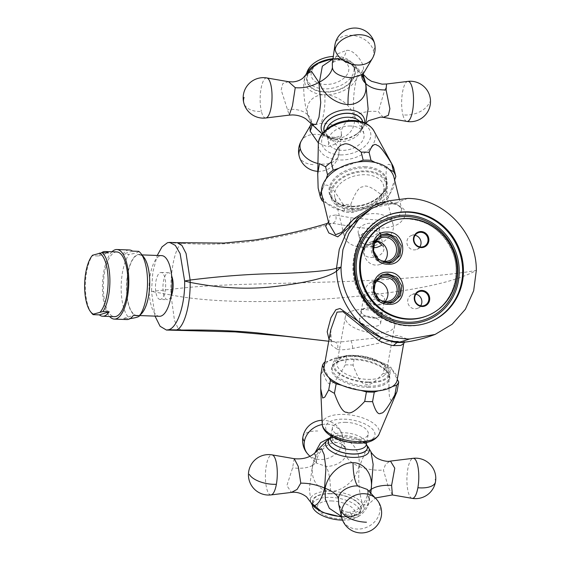 <?xml version="1.0" encoding="UTF-8"?>
<svg xmlns="http://www.w3.org/2000/svg" width="561" height="561" viewBox="0 0 561 561"><rect width="100%" height="100%" fill="white"/><g stroke="black" fill="none" stroke-linecap="round" stroke-linejoin="round"><path stroke-width="0.42" stroke-dasharray="2.81 2.1" d="M407.7 198.426L393.78 203.769C407.041 208.005 409.039 214.414 399.769 223.012C390.821 230.171 363.816 229.07 349.159 226.111L332.82 223.341L326.649 225.094C307.435 230.76 285.815 235.69 261.784 239.877C237.31 243.972 210.81 245.122 182.29 243.334L167.444 242.724M182.29 243.334C176.119 245.017 170.782 266.608 170.895 289.287A26.984 10 -88 0 0 170.972 294.981C222.002 305.044 300.093 301.979 355.274 296.446C415.287 290.731 455.637 282.036 476.317 270.367C456.731 274.266 405.084 279.322 341.474 281.664L239.231 284.483C202.465 285.928 190.971 286.973 170.895 289.287L151.463 291.454L155.018 316.131M379.881 205.151A5.4 2.721 73.8 0 1 379.741 205.2L379.881 205.151C385.091 203.685 389.741 203.222 393.829 203.755M385.814 201.694L390.246 201.644L392.77 203.776L393.78 203.769M390.246 201.644L398.086 204.421L401.774 209.323L398.997 216.483L387.139 220.95L350.884 217.759L335.541 214.989C336.803 218.832 335.899 221.616 332.82 223.341L327.407 223.383M335.541 214.989L329.854 215.95L328.816 223.313L328.543 222.198M323.501 201.532L326.6 203.082A37.103 23.899 166.3 0 0 340.667 210.116L326.6 203.082A37.103 23.899 -13.7 0 1 321.93 195.102M349.265 211.118A37.103 23.899 -13.7 0 1 340.667 210.116L344.91 212.233A39.123 25.203 166.3 0 0 352.764 212.423L358.416 210.55A37.103 23.899 -13.7 0 1 349.265 211.118M392.77 203.776C397.609 204.695 400.61 206.546 401.774 209.323L399.208 198.783M394.018 177.514A37.103 23.899 -13.7 0 1 394.446 180.516A37.103 23.899 -13.7 0 1 389.79 193.776A37.103 23.899 -13.7 0 1 377.139 204.316A37.103 23.899 -13.7 0 1 358.416 210.55L382.784 202.437L380.828 194.422C371.747 187.072 365.73 184.562 362.764 186.883C359.194 186.736 355.211 192.577 350.807 204.407A39.123 25.203 -13.7 0 1 346.831 204.456A39.123 25.203 166.3 0 1 342.953 204.211L344.91 212.233M357.532 162.073L338.809 168.3M326.158 178.847L321.502 192.107M318.143 188.082A39.123 25.203 166.3 0 0 320.401 192.942C323.122 185.887 325.864 183.587 328.62 186.049C330.773 186.042 335.548 192.093 342.953 204.211M320.401 192.942L322.358 200.964M350.807 204.407L352.764 212.423M393.892 168.496C389.874 163.679 387.616 163.048 387.104 166.589C385.989 167.669 385.765 175.39 386.431 189.751L388.387 197.774L394.621 180.004M388.387 197.774A39.123 25.203 -13.7 0 1 382.784 202.437M375.281 162.508L389.348 169.534M350.506 126.008A18.211 11.732 166.3 0 0 328.536 142.501A18.211 11.732 166.3 0 0 341.958 150.369A18.211 11.732 166.3 0 0 363.928 133.869A18.211 11.732 166.3 0 0 350.506 126.008M386.431 189.751A39.123 25.203 -13.7 0 1 380.828 194.422M362.448 75.356L350.113 62.523L337.589 58.54L332.946 59.003M353.977 116.099C357.055 130.657 344.461 139.352 336.193 138.216C328.157 138.96 312.218 129.556 307.891 114.97C304.3 101.141 315.829 94.059 324.861 94.802C333.367 94.486 350.099 102.263 353.977 116.099A26.984 18.092 165.6 0 0 341.249 131.877L341.446 135.32L336.628 143.581L327.75 146.863L318.403 143.048M365.674 123.315L365.197 124.233L360.288 126.449L354.489 115.818C351.873 101.345 355.064 82.888 357.105 77.299L362.623 73.561L363.03 74.22M364.622 122.824A22.145 14.263 -13.7 0 1 361.445 129.654L365.779 123.364M336.67 59.389A24.284 15.645 166.3 0 0 307.379 81.387A24.284 15.645 166.3 0 0 325.268 91.871A24.284 15.645 166.3 0 0 354.559 69.873A24.284 15.645 166.3 0 0 336.67 59.389M305.99 74.452L305.338 76.03C302.624 81.604 303.277 100.153 307.575 114.668L311.551 124.03M288.473 81.682L282.758 83.596L281.18 89.984L289.238 115.124M362.988 74.29L363.584 68.267C362.988 61.233 353.612 49.368 346.502 50.399L337.617 53.807L332.315 63.442M310.114 126.071L320.913 123.287C327.715 123.154 340.338 125.762 341.249 131.877M306.741 73.049A24.284 15.645 166.3 0 0 306.643 78.379A24.284 15.645 166.3 0 0 324.531 88.862A24.284 15.645 -13.7 0 0 353.83 66.864A24.284 15.645 -13.7 0 0 335.934 56.381A24.284 15.645 166.3 0 0 333.311 56.423M383.247 117.361L378.423 111.709L383.773 93.07L386.234 86.604L386.557 84.003M329.055 339.454L334.454 341.796L328.739 341.221L335.022 341.859M330.829 329.588L331.383 345.169L337.406 349.454C338.535 345.338 337.554 342.785 334.461 341.796C338.108 342.224 343.542 341.859 350.772 340.709L397.987 335.499L407.251 338.984L401.928 342.455L404.733 341.747L404.334 342.154M330.864 329.377C329.658 336.937 330.639 339.272 330.71 339.3C330.485 340.471 331.782 341.305 334.608 341.817L334.545 341.81M337.406 349.454C340.983 350.092 346.081 349.755 352.701 348.444L387.735 341.411L399.895 341.284L403.696 343.641M324.994 362.069L328.802 360.905A37.103 16.423 -169.8 0 1 342.715 356.649L328.802 360.905A37.103 16.423 10.2 0 0 324.076 367.167M351.291 356.312A37.103 16.423 10.2 0 0 342.715 356.649L346.908 355.365A39.123 17.314 10.2 0 1 354.762 355.562L360.457 357.084A37.103 16.423 10.2 0 0 351.291 356.312M397.104 380.295A37.103 16.423 10.2 0 0 397.216 379.222A37.103 16.423 10.2 0 0 392.251 369.909A37.103 16.423 10.2 0 0 379.341 362.14A37.103 16.423 10.2 0 0 360.457 357.084L385.035 363.661A39.123 17.314 -169.8 0 1 390.751 367.104L397.279 379.334M378.465 390.814L392.377 386.557M397.006 391.557C393.149 399.607 390.933 402.083 390.344 398.976C389.222 398.878 388.787 391.424 389.039 376.627L390.751 367.104M385.035 363.661L383.324 373.191C374.432 382.784 368.5 386.396 365.513 384.019C361.992 384.65 357.841 378.338 353.051 365.085L354.762 355.562M353.051 365.085A39.123 17.314 -169.8 0 0 349.068 364.888A39.123 17.314 10.2 0 0 345.197 364.895L346.908 355.365M345.197 364.895C338.108 377.855 333.5 383.955 331.369 383.184C328.704 385.421 325.878 381.599 322.898 371.712A39.123 17.314 10.2 0 0 320.752 374.958M345.751 422.335A18.211 8.057 10.2 0 0 332.393 427.664A18.211 8.057 10.2 0 0 354.882 439.438A18.211 8.057 10.2 0 0 368.247 434.109A18.211 8.057 10.2 0 0 345.751 422.335M383.324 373.191A39.123 17.314 -169.8 0 1 389.039 376.627M360.723 390.379L341.838 385.323M323.963 368.24L328.935 377.553M322.898 371.712L324.609 362.189M358.865 466.331C355.422 483.042 338.921 492.172 330.394 491.219C321.383 491.745 309.623 481.934 312.779 465.209C316.663 447.797 332.329 437.832 340.394 439.046C348.633 438.232 361.494 448.877 358.865 466.331A26.984 12.791 -169.4 0 1 345.758 454.662C345.036 462.187 332.512 467.04 325.703 466.282L316.201 462.993L314.602 453.898L314.847 452.951M341.467 516.415L343.984 516.674L358.346 511.323L365.625 503.385L370.442 492.824M370.856 493.259L367.357 505.363L363.072 504.591C360.884 500.903 357.217 483.75 359.384 466.542L365.968 450.357L370.933 451.689M330.878 493.785A24.284 10.75 10.2 0 0 313.066 500.896A24.284 10.75 10.2 0 0 343.052 516.59A24.284 10.75 10.2 0 0 360.87 509.479A24.284 10.75 10.2 0 0 330.878 493.785M317.849 449.754L312.477 465.399L309.349 488.75L310.948 502.572M294.209 458.681L292.597 467.839L286.888 485.602L291.404 492.418M330.639 437.419L331.81 437.391L340.303 440.806L345.646 449.452L345.758 454.662M369.601 499.318L367.245 489.423C367.609 489.318 367.707 490.805 367.539 493.89L367.539 493.89A26.984 11.157 9.1 0 0 369.601 499.318C369.222 507.495 360.169 518.848 353.023 517.452L344.503 513.981L338.69 504.325L339.188 505.882C340.324 508.673 342.476 510.65 345.632 511.828L348.5 512.298A26.984 7.98 91.4 0 1 353.023 517.452M342.561 520.166A24.284 10.75 -169.8 0 0 360.225 513.056A24.284 10.75 -169.8 0 0 330.24 497.355A24.284 10.75 10.2 0 0 312.428 504.465A24.284 10.75 10.2 0 0 312.358 505.026M392.398 494.949L388.429 487.474L383.429 470.062L385.68 464.003L390.463 461.086M181.771 330.499L177.83 327.841L174.471 320.359L170.972 294.981L151.463 291.454L152.844 272.05L157.241 255.458M170.944 296.685A13.492 5.091 92.1 0 1 167.564 299.714A13.492 5.091 92.1 0 1 162.949 287.835A13.492 5.091 92.1 0 1 168.545 272.744A13.492 5.091 92.1 0 1 171.694 276.012M160.067 299.441A13.492 5.091 -87.9 0 1 155.46 287.562A13.492 5.091 92.1 0 1 161.056 272.471A13.492 5.091 92.1 0 1 165.67 284.35A13.492 5.091 -87.9 0 1 160.067 299.441L167.564 299.714M159.45 316.292A30.357 11.451 -87.9 0 1 149.079 289.574A30.357 11.451 92.1 0 1 161.673 255.62M136.975 315.471A30.357 11.451 -87.9 0 1 126.597 288.747A30.357 11.451 92.1 0 1 139.198 254.799A30.357 11.451 92.1 0 1 149.577 281.517A30.357 11.451 -87.9 0 1 136.975 315.471L139.787 315.57M143.833 257.233A30.757 11.599 -87.9 0 0 132.038 260.269A30.757 11.599 -87.9 0 0 126.449 288.796A30.757 11.599 -87.9 0 0 141.779 313.382M132.48 251.118L122.817 254.161L129.058 254.385A34.81 13.127 -87.9 0 0 121.169 289.139A34.81 13.127 -87.9 0 0 129.956 318.648L130.04 318.634M126.828 319.553A34.81 13.127 92.1 0 1 123.715 318.417L129.956 318.648M123.715 318.417L133.378 315.38M111.983 251.777A34.81 13.127 92.1 0 0 102.439 288.459A34.81 13.127 -87.9 0 0 109.612 316.495M122.817 254.161A34.81 13.127 92.1 0 1 129.367 249.982M138.728 251.349C138.504 252.471 135.285 253.481 129.058 254.385M116.793 251.952A32.377 12.209 -87.9 0 0 103.357 288.172A32.377 12.209 -87.9 0 0 114.43 316.67M91.583 313.024A32.377 12.209 92.1 0 1 85.377 287.512A32.377 12.209 92.1 0 1 92.32 255.746L92.544 255.234M101.52 252.745A32.377 12.209 -87.9 0 0 98.568 255.97L92.32 255.746M98.568 255.97L108.357 252.892M380.765 235.017A14.838 14.06 -112.3 0 0 379.748 235.382A14.838 14.06 -112.3 0 0 371.529 251.658A14.838 14.06 -112.3 0 0 385.589 263.838A14.838 14.06 67.7 0 0 391.017 262.843A14.838 14.06 67.7 0 0 391.999 262.394M383.366 262.246A13.492 12.784 -112.3 0 1 374.72 241.181M375.386 255.648A12.139 11.5 -112.3 0 1 373.675 251.489M376.228 241.034A12.139 11.5 67.7 0 0 375.625 240.999A12.139 11.5 -112.3 0 0 371.179 241.819A12.139 11.5 -112.3 0 0 364.454 255.129A12.139 11.5 -112.3 0 0 375.961 265.101A12.139 11.5 67.7 0 0 380.4 264.28A12.139 11.5 67.7 0 0 384.544 261.293M375.863 241.482L375.59 241.468C373.479 241.314 371.382 242.443 369.299 244.862L373.493 247.233M369.299 244.862A10.456 6.732 166.3 0 0 363.472 252.948A10.456 6.732 166.3 0 0 371.172 257.464A10.456 6.732 -13.7 0 0 383.787 247.99L380.603 234.961A10.456 6.732 -13.7 0 1 377.146 241.7M380.603 234.961A10.456 6.732 -13.7 0 0 372.904 230.445A10.456 6.732 166.3 0 0 360.288 239.919A10.456 6.732 166.3 0 0 367.995 244.428A10.456 6.732 -13.7 0 0 374.853 243.011M381.789 245.164A10.456 6.732 -13.7 0 1 383.787 247.99M359.966 239.996A10.792 6.949 166.3 0 1 372.981 230.22A10.792 6.949 -13.7 0 1 380.933 234.877A10.792 6.949 -13.7 0 1 367.911 244.659A10.792 6.949 166.3 0 1 359.966 239.996L358.248 232.976A10.792 6.949 166.3 0 0 366.2 237.64A10.792 6.949 -13.7 0 0 379.222 227.864A10.792 6.949 -13.7 0 0 371.27 223.201A10.792 6.949 166.3 0 0 358.248 232.976M344.356 236.37A25.091 16.164 166.3 0 1 374.629 213.636A25.091 16.164 -13.7 0 1 393.114 224.47A25.091 16.164 -13.7 0 1 362.848 247.205A25.091 16.164 166.3 0 1 344.356 236.37L334.854 197.423A25.091 16.164 166.3 0 0 353.346 208.257A25.091 16.164 166.3 0 0 383.612 185.53A25.091 16.164 166.3 0 0 365.127 174.695A25.091 16.164 166.3 0 0 334.854 197.423M352.427 208.902A27.791 17.903 166.3 0 0 385.491 190.964A27.791 17.903 166.3 0 0 365.477 171.736A27.791 17.903 166.3 0 0 332.414 189.674A27.791 17.903 166.3 0 0 352.427 208.902M330.773 197.191A29.004 18.681 166.3 0 1 365.758 170.923A29.004 18.681 -13.7 0 1 387.132 183.447A29.004 18.681 -13.7 0 1 352.14 209.716A29.004 18.681 166.3 0 1 330.773 197.191L330.036 194.183A29.004 18.681 166.3 0 0 351.41 206.707A29.004 18.681 166.3 0 0 386.396 180.439A29.004 18.681 166.3 0 0 365.029 167.914A29.004 18.681 166.3 0 0 330.036 194.183C332.238 201.462 339.265 205.487 351.123 206.266C370.267 207.367 390.316 191.848 386.396 180.439L387.132 183.447M364.959 166.729A29.565 19.046 -13.7 0 1 386.256 187.192A29.565 19.046 -13.7 0 1 351.081 206.273A29.565 19.046 -13.7 0 1 329.784 185.81A29.565 19.046 -13.7 0 1 364.959 166.729M419.831 246.882A7.419 7.027 67.7 0 1 416.774 249.393A7.419 7.027 67.7 0 1 414.06 249.89A7.419 7.027 -112.3 0 1 407.027 243.804A7.419 7.027 -112.3 0 1 411.136 235.662A7.419 7.027 -112.3 0 1 413.85 235.164A7.419 7.027 67.7 0 1 415.077 235.304M392.56 302.554A14.838 14.06 -112.3 0 1 391.578 303.003A14.838 14.06 -112.3 0 1 386.15 303.999A14.838 14.06 67.7 0 1 372.09 291.818A14.838 14.06 67.7 0 1 380.309 275.542A14.838 14.06 67.7 0 1 381.326 275.178M375.281 281.349A13.492 12.784 67.7 0 0 383.927 302.407M374.236 291.65A12.139 11.5 67.7 0 0 375.947 295.815M380.933 278.207L371.74 281.98A12.139 11.5 67.7 0 1 376.186 281.166A12.139 11.5 -112.3 0 1 376.789 281.194M385.105 301.453A12.139 11.5 -112.3 0 1 380.961 304.448A12.139 11.5 -112.3 0 1 376.522 305.261A12.139 11.5 67.7 0 1 365.015 295.296A12.139 11.5 67.7 0 1 371.74 281.98M375.919 299.097C374.706 298.978 372.756 299.679 370.092 301.208C372.238 303.669 374.362 304.875 376.48 304.819C378.591 304.981 380.624 303.873 382.574 301.509C379.32 299.84 377.104 299.034 375.919 299.097M361.214 311.159A10.456 4.628 -169.8 0 0 374.124 317.912A10.456 4.628 10.2 0 0 381.796 314.854A10.456 4.628 10.2 0 0 368.886 308.094A10.456 4.628 -169.8 0 0 361.214 311.159L363.991 295.675A10.456 4.628 -169.8 0 1 371.663 292.618A10.456 4.628 10.2 0 1 384.573 299.378A10.456 4.628 10.2 0 1 382.574 301.509M370.092 301.208A10.456 4.628 -169.8 0 1 363.991 295.675M374.208 318.073A10.792 4.776 10.2 0 0 382.125 314.917A10.792 4.776 10.2 0 0 368.794 307.94A10.792 4.776 -169.8 0 0 360.877 311.096A10.792 4.776 -169.8 0 0 374.208 318.073M359.384 319.433A10.792 4.776 -169.8 0 0 372.707 326.411A10.792 4.776 10.2 0 0 380.624 323.248A10.792 4.776 10.2 0 0 367.301 316.271A10.792 4.776 -169.8 0 0 359.384 319.433L360.877 311.096M376.298 333.122A25.091 11.108 10.2 0 0 394.706 325.78A25.091 11.108 10.2 0 0 363.717 309.56A25.091 11.108 -169.8 0 0 345.31 316.902A25.091 11.108 -169.8 0 0 376.298 333.122M367.981 379.376A25.091 11.108 10.2 0 0 386.389 372.034A25.091 11.108 10.2 0 0 376.186 360.555A25.091 11.108 10.2 0 0 355.401 355.814A25.091 11.108 10.2 0 0 350.555 355.947A25.091 11.108 10.2 0 0 336.993 363.156A25.091 11.108 10.2 0 0 367.981 379.376M368.416 382.02A27.791 12.3 10.2 0 0 388.422 375.127A27.791 12.3 10.2 0 0 377.497 361.172A27.791 12.3 10.2 0 0 354.482 355.919A27.791 12.3 10.2 0 0 349.11 356.067A27.791 12.3 10.2 0 0 335.78 369.692A27.791 12.3 10.2 0 0 368.416 382.02M368.717 382.588A29.004 12.84 10.2 0 0 389.993 374.096A29.004 12.84 10.2 0 0 354.173 355.351A29.004 12.84 -169.8 0 0 332.897 363.837A29.004 12.84 -169.8 0 0 368.717 382.588M368.044 387.385A29.565 13.085 10.2 0 0 383.507 368.556A29.565 13.085 10.2 0 0 353.22 359.622A29.565 13.085 10.2 0 0 340.913 360.905A29.565 13.085 10.2 0 0 335.001 376.172A29.565 13.085 10.2 0 0 368.044 387.385M415.897 294.209A7.419 7.027 -112.3 0 0 414.677 294.069A7.419 7.027 67.7 0 0 411.963 294.567A7.419 7.027 67.7 0 0 407.847 302.702A7.419 7.027 67.7 0 0 414.881 308.795A7.419 7.027 -112.3 0 0 417.594 308.298A7.419 7.027 -112.3 0 0 420.652 305.787M396.662 202.71L372.714 207.822L371.382 208.636M392.917 203.797C389.159 203.327 384.769 203.797 379.741 205.2L379.741 205.2A5.4 2.721 73.8 0 1 378.135 204.828M175.179 243.032L177.178 242.668M373.829 130.776A28.983 18.667 -13.7 0 1 367.806 150.53A28.983 18.667 -13.7 0 1 340.015 159.99A28.983 18.667 -13.7 0 1 318.325 144.324M340.359 154.913A25.014 16.115 -13.7 0 1 322.344 137.606A25.014 16.115 -13.7 0 1 352.105 121.457A25.014 16.115 -13.7 0 1 370.12 138.77A25.014 16.115 -13.7 0 1 340.359 154.913M359.503 121.19A18.211 11.732 -13.7 0 1 361.789 125.103A18.211 11.732 -13.7 0 1 339.819 141.603A18.211 11.732 -13.7 0 1 326.397 133.735A18.211 11.732 -13.7 0 1 326.628 129.212M362.672 122.074A19.796 12.749 -13.7 0 1 356.319 134.486A19.796 12.749 -13.7 0 1 338.753 139.822A19.796 12.749 -13.7 0 1 335.576 139.549A19.796 12.749 -13.7 0 1 324.216 131.456M362.771 122.109A19.88 12.805 -13.7 0 1 356.361 134.458A19.88 12.805 -13.7 0 1 338.718 139.815A19.88 12.805 -13.7 0 1 335.527 139.542A19.88 12.805 -13.7 0 1 324.146 131.533M363.928 133.869L361.789 125.103L361.614 127.999C361.789 127.571 361.109 130.846 356.319 134.486L361.445 129.654A22.145 14.263 -13.7 0 1 337.722 139.423A22.145 14.263 -13.7 0 1 328.802 137.62A22.145 14.263 -13.7 0 1 322.834 133.02M332.989 58.702A27.103 17.461 -13.7 0 1 337.582 58.54A27.103 17.461 -13.7 0 1 352.596 63.084A27.103 17.461 -13.7 0 1 357.105 77.299A27.103 17.461 -13.7 0 1 324.861 94.788A27.103 17.461 -13.7 0 1 305.338 76.03A27.103 17.461 -13.7 0 1 305.941 74.564M336.775 59.08A24.74 15.939 -13.7 0 1 354.594 76.205A24.74 15.939 -13.7 0 1 325.163 92.172A24.74 15.939 -13.7 0 1 307.344 75.055A24.74 15.939 -13.7 0 1 336.775 59.08M307.575 114.668A26.984 17.181 163.7 0 0 287.597 109.486M265.858 117.985A20.042 5.926 91.4 0 1 261.384 111.366A20.238 13.036 -13.7 0 1 243.74 102.691M266.84 77.951A20.042 5.926 -88.6 0 0 260.928 89.346A20.042 5.926 -88.6 0 0 261.384 111.366M337.596 58.547A26.984 7.98 -88.6 0 0 340.113 60.034A26.984 7.98 -88.6 0 0 346.502 50.399M361.929 77.481A26.984 16.732 -12.4 0 1 361.859 77.187L361.859 77.18A26.984 16.732 -12.4 0 1 363.584 68.267M334.854 45.441A20.042 14.137 19.3 0 1 353.402 35.476A20.042 14.137 19.3 0 1 373.374 50.616A20.042 14.137 -160.7 0 1 372.301 58.582M373.374 50.616A20.238 13.036 166.3 0 0 374.552 43.463M336.193 138.216A26.984 7.98 -88.6 0 0 334.139 137.235A26.984 7.98 -88.6 0 0 327.75 146.863M307.891 114.97A26.984 18.008 -15.1 0 1 311.509 120.931A26.984 18.008 -15.1 0 1 311.509 120.938A26.984 18.008 -15.1 0 1 311.923 124.507M324.861 94.816A26.984 7.98 91.4 0 1 320.913 123.287M311.187 123.567L311.509 120.938C311.635 122.452 313.781 125.426 317.947 129.843C321.18 132.543 323.62 134.212 325.275 134.864C329.503 136.646 332.456 137.431 334.139 137.235C336.712 137.34 339.012 136.688 341.025 135.285L341.642 134.626L338.823 153.938A20.042 14.137 -160.7 0 0 338.585 149.703A20.042 14.137 19.3 0 0 321.348 135.075A20.042 14.137 19.3 0 0 301.383 140.797M317.785 171.329A20.238 20.238 0 0 0 338.823 153.938A20.042 14.137 -160.7 0 1 317.94 163.482M299.125 155.916A20.238 13.036 166.3 0 0 314.034 164.654M334.503 58.772A19.207 12.37 -13.7 0 1 348.332 72.067A19.207 12.37 -13.7 0 1 325.485 84.466A19.207 12.37 166.3 0 1 311.65 71.17A19.207 12.37 166.3 0 1 334.503 58.772M354.489 115.818A26.984 17.749 -11.3 0 1 378.423 111.709M406.844 121.428A20.042 5.926 91.4 0 1 402.882 114.823A20.238 13.036 166.3 0 0 429.607 101.955M407.819 81.394A20.042 5.926 -88.6 0 0 402.307 93.603A20.042 5.926 -88.6 0 0 402.882 114.823M349.159 226.111A5.4 0.842 -79.7 0 0 350.884 217.759M350.772 340.709A5.4 1.073 80.8 0 1 352.701 348.444M322.224 424.158A28.983 12.826 -169.8 0 1 343.57 414.404A28.983 12.826 -169.8 0 1 378.998 434.361M356.593 442.629A25.014 11.073 -169.8 0 1 326.432 430.301A25.014 11.073 -169.8 0 1 344.047 419.144A25.014 11.073 -169.8 0 1 374.208 431.472A25.014 11.073 -169.8 0 1 356.593 442.629M330.464 438.253L331.663 437.363A19.796 8.759 -169.8 0 0 330.527 438.071A18.211 8.057 -169.8 0 1 343.886 432.748A18.211 8.057 -169.8 0 1 366.375 444.515A19.796 8.759 -169.8 0 0 365.555 443.456L365.618 443.527A19.88 8.801 -169.8 0 1 366.382 444.487M330.527 438.05A19.88 8.801 -169.8 0 1 331.579 437.412L331.663 437.363A19.796 8.759 -169.8 0 1 342.883 435.371A19.796 8.759 -169.8 0 1 365.555 443.456L366.368 444.705M330.541 437.987L331.579 437.412A19.88 8.801 -169.8 0 1 342.848 435.406A19.88 8.801 -169.8 0 1 365.618 443.527L366.389 444.431M329.854 438.576A22.145 9.803 -169.8 0 1 341.873 436.612A22.145 9.803 -169.8 0 1 368.226 446.942M310.927 502.516A27.103 11.998 -169.8 0 1 330.394 491.233A27.103 11.998 -169.8 0 1 363.072 504.591A27.103 11.998 -169.8 0 1 362.273 511.793A27.103 11.998 -169.8 0 1 343.984 516.688A27.103 11.998 -169.8 0 1 341.502 516.569M330.766 493.568A24.74 10.947 -169.8 0 1 360.597 505.763A24.74 10.947 -169.8 0 1 343.171 516.807A24.74 10.947 -169.8 0 1 313.34 504.612A24.74 10.947 -169.8 0 1 330.766 493.568M312.477 465.399A26.984 11.76 -167.6 0 1 292.597 467.839M271.124 494.9A20.042 5.926 -88.6 0 1 266.089 485.51A20.042 5.926 -88.6 0 1 266.328 465.469A20.042 5.926 91.4 0 1 272.099 454.873M330.394 491.205A26.984 7.98 -88.6 0 0 325.703 466.282M312.779 465.209A26.984 12.714 11.3 0 0 316.495 460.308L316.495 460.308A26.984 12.714 11.3 0 0 314.602 453.898M340.394 439.046A26.984 7.98 91.4 0 1 336.334 442.545A26.984 7.98 91.4 0 1 336.327 442.545A26.984 7.98 91.4 0 1 331.81 437.391M308.087 454.368A20.042 16.963 -28.1 0 0 328.192 458.253A20.042 16.963 -28.1 0 0 342.673 442.292A20.042 16.963 151.9 0 0 342.547 435.974A20.042 16.963 151.9 0 0 322.245 424.502M302.912 436.921A20.238 8.955 -169.8 0 1 317.757 431.002M368.907 491.184A26.984 11.157 9.1 0 0 367.539 493.89C367.273 496.176 366.074 499.08 363.942 502.6C361.466 505.896 359.58 507.922 358.276 508.673C351.088 513.28 351.081 511.8 348.5 512.298A26.984 7.98 91.4 0 0 343.991 516.667M376.115 498.855A20.042 16.963 151.9 0 1 379.811 511.863A20.042 16.963 -28.1 0 1 361.011 528.876A20.042 16.963 -28.1 0 1 341.656 517.249M331.299 500.931A19.207 8.499 -169.8 0 1 354.454 510.398A19.207 8.499 -169.8 0 1 340.927 518.967A19.207 8.499 10.2 0 1 317.771 509.5A19.207 8.499 10.2 0 1 331.299 500.931M359.384 466.542A26.984 12.335 8.1 0 0 383.429 470.062M412.104 498.35A20.042 5.926 -88.6 0 1 407.826 468.926A20.042 5.926 91.4 0 1 413.085 458.316M435.462 481.983A20.238 8.955 10.2 0 0 434.866 478.877M430.049 321.923A57.334 54.319 -112.3 0 1 429.649 322.084A57.334 54.319 -112.3 0 1 408.674 325.934A57.334 54.319 -112.3 0 1 354.335 278.873A57.334 54.319 -112.3 0 1 386.108 215.999A57.334 54.319 -112.3 0 1 386.508 215.831M427.082 315.843A50.595 47.923 67.7 0 0 455.118 260.367A50.595 47.923 67.7 0 0 407.181 218.839A50.595 47.923 67.7 0 0 388.668 222.24C394.544 219.842 400.673 218.713 407.076 218.86C427.882 220.34 442.881 231.013 452.075 250.879C462.979 275.703 450.918 306.832 427.082 315.843M368.072 386.164A29.004 12.84 10.2 0 0 389.355 377.672A29.004 12.84 10.2 0 0 353.535 358.921A29.004 12.84 10.2 0 0 332.252 367.413A29.004 12.84 10.2 0 0 368.072 386.164M322.105 133.967L328.802 137.62L335.576 139.549C329.875 137.782 327.308 136.674 327.89 136.232L326.397 133.735L328.536 142.501M363.058 74.164L352.596 63.084C348.542 60.125 343.458 58.561 337.336 58.393L333.01 58.533M361.936 77.607L361.859 77.18C360.723 75.454 362.343 72.867 351.684 64.22C350.457 62.853 342.399 59.522 340.113 60.034L336.789 60.378C332.862 62.411 331.369 63.435 332.315 63.449M306.643 78.379L307.379 81.387M353.83 66.864L354.559 69.873M330.913 435.897L332.393 427.664M366.768 442.341L368.247 434.109M341.607 517.039L343.528 517.123C352.077 517.34 358.325 515.566 362.273 511.793L367.357 505.363L375.316 498M309.91 456.303L316.383 463.274L316.495 460.308C317.561 457.257 317.708 453.253 325.997 446.304C329.104 443.884 332.547 442.636 336.334 442.545L339.23 443.008C344.805 445.679 344.166 446.212 345.646 449.452L342.547 435.974A20.238 20.238 0 0 0 322.063 420.28M312.428 504.465L313.066 500.896M360.225 513.056L360.87 509.479M161.056 272.471L168.545 272.744M139.198 254.799L142.003 254.904M430.448 321.755L429.649 322.084C422.917 324.833 415.89 326.123 408.569 325.955C384.46 324.174 367.315 311.783 357.119 288.782C345.443 260.9 359.173 226.237 386.108 215.999L386.908 215.669M391.017 262.843L393.009 262.022M379.748 235.382L381.746 234.561M380.4 264.28L389.593 260.507M371.179 241.819L380.372 238.046M363.472 252.948L360.288 239.919M380.933 234.877L379.222 227.864M393.114 224.47L383.612 185.53M411.136 235.662L418.134 232.794M416.774 249.393L423.765 246.524M393.57 302.183L391.578 303.003M382.307 274.722L380.309 275.542M390.154 300.668L380.961 304.448M381.796 314.854L384.573 299.378M380.624 323.248L382.125 314.917M386.389 372.034L394.706 325.78M376.186 360.555L377.497 361.172M383.507 368.556C388.38 372.841 390.33 375.877 389.355 377.672L389.993 374.096M332.897 363.837L332.252 367.413C331.965 365.393 334.854 363.219 340.913 360.905M350.555 355.947L349.11 356.067M336.993 363.156L345.31 316.902M418.955 291.699L411.963 294.567M424.593 305.429L417.594 308.298"/><path stroke-width="0.84" d="M341.039 267.057L342.904 249.701L348.872 233.53L358.563 219.547L371.382 208.636L388.738 200.796L407.7 198.426C443.828 198.349 476.724 232.829 476.317 270.367L473.666 290.787L465.364 309.286L452.138 324.258L435.14 334.412L409.656 338.998C373.528 339.075 340.632 304.595 341.039 267.057L336.481 268.27L336.544 271.18L341.039 267.057M409.656 338.998L400.203 342L397.034 342.519C392.714 341.965 387.679 340.492 381.922 338.115L340.029 308.501L335.892 309.721L330.941 317.729L327.196 331.761L329.055 339.454M407.882 211.82A57.334 54.319 -112.3 0 1 462.222 258.88A57.334 54.319 -112.3 0 1 430.448 321.755A57.334 54.319 -112.3 0 1 409.474 325.611A57.334 54.319 -112.3 0 1 355.134 278.544A57.334 54.319 -112.3 0 1 386.908 215.669A57.334 54.319 -112.3 0 1 407.882 211.82M357.532 162.073A37.103 23.899 -13.7 0 1 366.684 161.498A37.103 23.899 -13.7 0 1 375.281 162.508A37.103 23.899 -13.7 0 1 389.348 169.534L393.591 171.652L391.634 163.637C384.229 151.519 379.453 145.46 377.301 145.467C374.545 143.006 371.803 145.306 369.082 152.368L371.038 160.383A39.123 25.203 166.3 0 0 363.177 160.194L357.532 162.073A37.103 23.899 166.3 0 0 338.809 168.3L333.164 170.179A39.123 25.203 166.3 0 0 327.561 174.85L326.158 178.847A37.103 23.899 166.3 0 0 321.502 192.107A37.103 23.899 -13.7 0 0 321.93 195.102L328.809 223.299L335.506 234.715L341.509 232.443L354.012 218.643L376.964 203.629L385.814 201.694M155.018 316.131L160.088 326.278L166.421 330.043L235.143 331.902L284.848 336.235L328.732 341.235L257.457 332.897C235.045 330.717 210.403 329.777 183.51 330.064L168.665 329.742C177.535 327.547 185.2 304.188 184.646 281.005L190.13 280.044C220.964 276.166 249.933 274.013 277.05 273.579C307.982 272.625 327.792 270.858 336.481 268.27L339.251 249.379L346.488 232.233L357.659 218.152L371.908 208.229L337.764 236.84L328.837 232.976L325.668 226.258L327.407 223.383C305.885 230.038 281.762 235.564 255.052 239.968L223.839 243.088L177.178 242.668L182.002 245.543L186.077 253.481L190.13 280.044A26.984 10.252 92.1 0 1 190.165 282.386C221.146 288.487 250.178 289.771 277.267 286.222C308.27 282.456 328.031 277.443 336.544 271.18C338.101 307.673 367.855 340.948 400.203 342M326.158 178.847A37.103 23.899 -13.7 0 1 338.809 168.3M389.348 169.534A37.103 23.899 -13.7 0 1 394.018 177.514L399.208 198.783M371.038 160.383L375.281 162.508M369.082 152.368A39.123 25.203 -13.7 0 0 365.204 152.122A39.123 25.203 166.3 0 0 361.221 152.171C352.147 144.829 346.123 142.312 343.157 144.633C339.587 144.486 335.604 150.327 331.207 162.157L333.164 170.179M361.221 152.171L363.177 160.194M321.502 192.107L320.1 196.105A39.123 25.203 166.3 0 0 322.358 200.964L323.501 201.532M331.207 162.157A39.123 25.203 166.3 0 0 325.604 166.827L319.433 163.644L317.729 173.98L318.143 188.082L320.1 196.105M325.604 166.827L327.561 174.85M394.621 180.004L395.849 176.519L393.892 168.496A39.123 25.203 -13.7 0 0 392.476 165.025A39.123 25.203 -13.7 0 0 391.634 163.637M393.591 171.652A39.123 25.203 -13.7 0 1 395.849 176.519M332.946 59.003L322.344 66.177L319.419 82.116C323.571 97.207 340.148 104.802 348.044 104.458C356.445 105.202 368.409 98.315 365.506 83.245L362.448 75.356M363.03 74.22L365.821 83.54L368.121 109.016L365.674 123.315M322.105 133.967L311.551 124.03L316.074 124.458L318.992 117.256L320.745 102.509L318.907 82.397L311.509 71.331L305.899 74.648L303.206 77.86C300.549 80.167 297.078 81.52 292.8 81.913L288.473 81.682L266.84 77.951A20.238 20.238 0 0 0 243.74 102.691A20.238 13.036 -13.7 0 1 244.077 97.425M311.551 124.03L305.878 118.883C301.86 116.316 297.351 114.998 292.358 114.935L289.238 115.124L292.456 105.791L295.254 87.67L288.473 81.682M332.315 63.449L332.428 67.509C332.961 74.452 344.805 77.839 352.056 77.635L362.988 74.29M318.403 143.048L310.1 131.113L310.114 126.071L301.383 140.797A20.042 14.137 19.3 0 0 300.31 148.77A20.238 13.036 166.3 0 0 299.125 155.916A20.238 20.238 0 0 0 317.785 171.329M333.311 56.423A24.284 15.645 166.3 0 0 306.741 73.049M363.058 74.164L367.623 78.806L371.515 81.296L382.041 84.157L386.557 84.003L386.087 89.893L389.881 108.764L388.359 115.314L383.247 117.361L406.844 121.428A20.238 20.238 0 0 0 429.936 96.688A20.238 20.238 0 0 0 407.819 81.394A20.042 5.926 -88.6 0 1 412.293 88.014A20.042 5.926 91.4 0 1 412.749 110.033A20.042 5.926 91.4 0 1 406.844 121.428M404.733 341.747L403.689 343.648L400.778 345.464L393.345 345.611C389.229 344.861 384.439 343.206 378.97 340.632L342.904 311.671L337.049 312.119L330.829 329.588M397.034 342.519L393.345 345.611M435.14 334.412C423.625 338.76 412.552 341.439 401.928 342.455L396.971 342.526M330.864 329.398L324.076 367.167A37.103 16.423 10.2 0 0 323.963 368.24A37.103 16.423 -169.8 0 0 328.935 377.553A37.103 16.423 10.2 0 0 341.838 385.323L336.144 383.801L334.433 393.324C339.216 406.585 343.374 412.896 346.894 412.265C349.875 414.635 355.814 411.024 364.706 401.431A39.123 17.314 10.2 0 0 368.682 401.627A39.123 17.314 -169.8 0 0 372.56 401.62C375.547 411.508 378.366 415.329 381.038 413.099C383.163 413.864 387.77 407.77 394.86 394.804L396.571 385.281L392.377 386.557A37.103 16.423 10.2 0 0 397.104 380.295L403.689 343.648M364.706 401.431L366.417 391.908L360.723 390.379A37.103 16.423 -169.8 0 1 341.838 385.323M360.723 390.379A37.103 16.423 10.2 0 0 369.888 391.15A37.103 16.423 10.2 0 0 378.465 390.814A37.103 16.423 10.2 0 0 392.377 386.557M366.417 391.908A39.123 17.314 10.2 0 0 374.271 392.097L378.465 390.814M372.56 401.62L374.271 392.097M378.998 434.361C375.337 440.616 368.051 443.534 357.133 443.106C340.836 442.58 322.87 435.091 322.224 424.158A28.983 12.826 -169.8 0 0 358.1 441.626A28.983 12.826 -169.8 0 0 378.998 434.361L396.893 391.823A39.123 17.314 -169.8 0 0 397.006 391.557L398.717 382.027L397.279 379.334M398.717 382.027A39.123 17.314 -169.8 0 1 396.571 385.281M324.994 362.069L324.609 362.189A39.123 17.314 10.2 0 0 322.463 365.435L320.752 374.958L320.71 388.703L322.659 398.037L324.777 397.153L328.718 389.888A39.123 17.314 10.2 0 0 334.433 393.324M396.893 391.823A39.123 17.314 -169.8 0 1 394.86 394.804M328.718 389.888L330.429 380.358A39.123 17.314 10.2 0 0 336.144 383.801M328.935 377.553L330.429 380.358M322.463 365.435L323.963 368.24M370.442 492.824L371.179 489.395C373.619 471.591 361.431 462.208 353.051 462.755C345.134 461.808 328.788 470.504 325.092 488.273L325.303 499.094L329.349 508.329L341.467 516.415M366.389 444.431L370.933 451.689L373.142 464.368L370.856 493.259M341.502 516.569A27.103 11.998 -169.8 0 1 311.306 503.329A27.103 11.998 -169.8 0 1 310.948 502.572L311.306 503.329C313.178 508.561 320.612 505.005 324.574 488.056L325.927 468.253L324.111 454.543L321.495 448.793L317.849 449.754M341.607 517.039L322.337 512.368L310.948 502.572L306.509 496.829C301.587 493.182 296.552 491.717 291.404 492.418L297.078 489.444L300.78 483.161L298.256 466.429L294.209 458.681L272.099 454.873A20.042 5.926 91.4 0 1 276.377 484.29A20.238 8.955 -169.8 0 1 249.336 474.347M314.847 452.951L320.619 442.713L330.639 437.419M341.656 517.249A20.238 20.238 0 0 0 381.298 516.295A20.238 20.238 0 0 0 376.115 498.855L367.245 489.423L357.757 485.994C350.492 485.237 338.774 490.665 338.444 498.561L338.69 504.325L341.656 517.249A20.042 16.963 -28.1 0 1 341.537 510.931A20.238 8.955 10.2 0 0 366.452 522.221M312.358 505.026A24.284 10.75 10.2 0 0 342.413 520.159A24.284 10.75 -169.8 0 0 342.561 520.166M370.933 451.689C371.031 452.404 372.343 454.01 374.867 456.507C377.616 459.41 386.529 462.271 390.463 461.086L394.769 468.169L391.606 485.377L392.398 494.949L412.104 498.35A20.042 5.926 -88.6 0 0 417.875 487.747A20.238 8.955 10.2 0 0 435.462 481.983A20.238 20.238 0 0 0 413.085 458.316A20.042 5.926 91.4 0 1 418.113 467.713A20.042 5.926 91.4 0 1 417.875 487.747M176.392 329.952C183.924 328.045 190.438 305.401 190.165 282.386L184.646 281.005L180.123 253.607L175.334 245.395L169.611 242.415L167.444 242.724L162.003 246.882L157.241 255.458M166.421 330.043L168.665 329.742M171.694 276.012A13.492 5.091 92.1 0 1 173.16 284.623A13.492 5.091 92.1 0 1 170.944 296.685M142.003 254.904L161.673 255.62A30.357 11.451 92.1 0 1 172.052 282.337A30.357 11.451 -87.9 0 1 159.45 316.292L139.787 315.57M129.956 318.648C136.183 317.743 139.401 316.727 139.626 315.605L141.779 313.382A30.757 11.599 -87.9 0 0 149.724 281.468A30.757 11.599 -87.9 0 0 143.833 257.233L140.846 253.425A34.81 13.127 -87.9 0 0 138.728 251.349L132.48 251.118A34.81 13.127 92.1 0 0 129.367 249.982L116.884 249.526A34.81 13.127 92.1 0 1 128.785 280.163A34.81 13.127 -87.9 0 1 114.339 319.097L126.828 319.553A34.81 13.127 92.1 0 0 133.378 315.38L139.626 315.605A34.81 13.127 -87.9 0 0 147.515 280.851A34.81 13.127 -87.9 0 0 140.846 253.425M109.612 316.495A34.81 13.127 -87.9 0 0 114.339 319.097M111.983 251.777A34.81 13.127 92.1 0 1 116.884 249.526M102.691 316.243A32.377 12.209 -87.9 0 0 109.185 311.797L99.388 314.875A32.377 12.209 -87.9 0 0 102.691 316.243L114.43 316.67A32.377 12.209 -87.9 0 0 127.866 280.458A32.377 12.209 -87.9 0 0 116.793 251.952L105.054 251.524A32.377 12.209 -87.9 0 0 101.52 252.745M102.116 252.66A32.377 12.209 92.1 0 1 109.886 279.799A32.377 12.209 92.1 0 1 102.936 311.565L93.371 314.139A31.03 11.704 -87.9 0 1 90.58 311.755A31.03 11.704 -87.9 0 1 84.683 283.333A31.03 11.704 -87.9 0 1 92.544 255.234L102.116 252.66L108.357 252.892A32.377 12.209 -87.9 0 0 105.054 251.524M109.185 311.797L102.936 311.565M99.388 314.875L93.147 314.651A32.377 12.209 92.1 0 1 91.583 313.024L90.58 311.755M93.371 314.139L93.147 314.651M100.216 311.986A31.03 11.704 -87.9 0 0 108.126 279.911A31.03 11.704 -87.9 0 0 99.395 253.081M409.376 318.914A50.595 47.923 -112.3 0 1 361.438 277.386A50.595 47.923 -112.3 0 1 389.467 221.911A50.595 47.923 -112.3 0 1 407.98 218.51A50.595 47.923 -112.3 0 1 455.918 260.038A50.595 47.923 -112.3 0 1 427.882 315.513A50.595 47.923 -112.3 0 1 409.376 318.914M388.009 264.196C368.079 264.701 367.602 230.585 387.56 232.065C407.489 231.56 407.966 265.676 388.009 264.196M421.262 247.604A8.092 7.672 67.7 0 0 428.885 239.764A8.092 7.672 67.7 0 0 421.038 231.546A8.092 7.672 67.7 0 0 413.422 239.386A8.092 7.672 67.7 0 0 421.262 247.604M388.57 304.357C368.64 304.861 368.163 270.746 388.121 272.225C408.05 271.72 408.527 305.836 388.57 304.357M421.858 290.444A8.092 7.672 -112.3 0 1 429.705 298.669A8.092 7.672 -112.3 0 1 422.082 306.509A8.092 7.672 -112.3 0 1 414.242 298.291A8.092 7.672 -112.3 0 1 421.858 290.444M387.588 263.018L378.556 259.463L373.528 250.837L374.783 241.062L381.746 234.561L387.181 233.565L396.213 237.121L401.241 245.746L399.986 255.521L393.016 262.022L387.588 263.018M391.999 262.394A14.838 14.06 67.7 0 0 399.116 246.013A14.838 14.06 67.7 0 0 385.176 234.386A14.838 14.06 -112.3 0 0 380.765 235.017M374.72 241.181A13.492 12.784 -112.3 0 1 385.197 235.725A13.492 12.784 67.7 0 1 398.268 249.428A13.492 12.784 67.7 0 1 385.568 262.499A13.492 12.784 -112.3 0 1 383.366 262.246M373.675 251.489A12.139 11.5 -112.3 0 1 380.372 238.046A12.139 11.5 -112.3 0 1 384.818 237.226A12.139 11.5 67.7 0 1 396.325 247.198A12.139 11.5 67.7 0 1 389.593 260.507A12.139 11.5 67.7 0 1 385.155 261.328A12.139 11.5 -112.3 0 1 375.386 255.648M384.544 261.293A12.139 11.5 67.7 0 0 386.431 248.684A12.139 11.5 67.7 0 0 376.228 241.034M373.493 247.233L375.204 247.583C376.389 247.717 378.584 246.91 381.789 245.164C379.769 242.647 377.7 241.419 375.59 241.468M377.146 241.7A10.456 6.732 -13.7 0 1 374.853 243.011M421.052 247.022A7.419 7.027 67.7 0 0 423.765 246.524A7.419 7.027 67.7 0 0 427.882 238.383A7.419 7.027 67.7 0 0 420.848 232.296A7.419 7.027 -112.3 0 0 418.134 232.794A7.419 7.027 -112.3 0 0 414.025 240.928A7.419 7.027 -112.3 0 0 421.052 247.022M419.831 246.882A7.419 7.027 67.7 0 0 415.077 235.304M388.149 303.178L379.117 299.623L374.089 290.998L375.344 281.222L382.307 274.722L387.742 273.726L396.774 277.288L401.802 285.907L400.547 295.682L393.577 302.183L388.149 303.178M381.326 275.178A14.838 14.06 67.7 0 1 385.737 274.546A14.838 14.06 -112.3 0 1 399.677 286.173A14.838 14.06 -112.3 0 1 392.56 302.554M383.927 302.407A13.492 12.784 67.7 0 0 386.129 302.66A13.492 12.784 -112.3 0 0 398.829 289.588A13.492 12.784 -112.3 0 0 385.758 275.886A13.492 12.784 67.7 0 0 375.281 281.349M375.947 295.815A12.139 11.5 67.7 0 0 385.716 301.488A12.139 11.5 -112.3 0 0 390.154 300.668A12.139 11.5 -112.3 0 0 396.886 287.358A12.139 11.5 -112.3 0 0 385.379 277.386A12.139 11.5 67.7 0 0 380.933 278.207A12.139 11.5 67.7 0 0 374.236 291.65M376.789 281.194A12.139 11.5 -112.3 0 1 386.992 288.845A12.139 11.5 -112.3 0 1 385.105 301.453M421.669 291.201A7.419 7.027 -112.3 0 1 428.702 297.288A7.419 7.027 -112.3 0 1 424.593 305.429A7.419 7.027 -112.3 0 1 421.879 305.927A7.419 7.027 67.7 0 1 414.845 299.833A7.419 7.027 67.7 0 1 418.955 291.699A7.419 7.027 67.7 0 1 421.669 291.201M415.897 294.209A7.419 7.027 -112.3 0 1 420.652 305.787M378.135 204.828A5.4 2.721 73.8 0 1 376.964 203.629M317.729 173.98L318.325 144.324A28.983 18.667 -13.7 0 1 353.626 121.225A28.983 18.667 -13.7 0 1 373.829 130.776L392.476 165.025M326.628 129.212A18.211 11.732 -13.7 0 1 348.367 117.242A18.211 11.732 -13.7 0 1 359.503 121.19M324.216 131.456A19.796 12.749 -13.7 0 1 348.051 113.35A19.796 12.749 -13.7 0 1 362.672 122.074M324.146 131.533A19.88 12.805 -13.7 0 1 348.051 113.224A19.88 12.805 -13.7 0 1 362.771 122.109M322.834 133.02A22.145 14.263 -13.7 0 1 326.362 117.494A22.145 14.263 -13.7 0 1 348.122 109.802A22.145 14.263 -13.7 0 1 364.622 122.824M305.941 74.564A27.103 17.461 -13.7 0 1 305.99 74.452A27.103 17.461 -13.7 0 1 332.989 58.702M318.907 82.397A26.984 16.991 -16 0 1 295.254 87.67M266.84 77.951A20.042 5.926 -88.6 0 1 270.795 84.557A20.042 5.926 91.4 0 1 271.377 105.777A20.042 5.926 91.4 0 1 265.858 117.985L289.238 115.124M319.419 82.116A26.984 16.648 167 0 0 332.428 67.509M365.506 83.245A26.984 16.732 -12.4 0 1 361.929 77.481M348.044 104.458A26.984 7.98 91.4 0 1 352.056 77.635M361.936 77.607L362.981 74.297L372.301 58.582A20.042 14.137 -160.7 0 1 352.329 64.305A20.042 14.137 -160.7 0 1 335.092 49.677A20.238 13.036 -13.7 0 1 359.643 34.726A20.238 13.036 166.3 0 1 374.552 43.463A20.238 20.238 0 0 0 334.854 45.441A20.042 14.137 19.3 0 0 335.092 49.677M311.923 124.507A26.984 18.008 -15.1 0 1 310.1 131.113M317.94 163.482A20.042 14.137 -160.7 0 1 300.31 148.77M365.821 83.54A26.984 17.559 168.9 0 0 386.087 89.893M381.922 338.115A5.4 2.363 -67.2 0 0 378.97 340.632M181.771 330.499L183.51 330.064M330.499 438.204L330.52 438.078A19.796 8.759 -169.8 0 0 332.561 448.001A19.796 8.759 -169.8 0 0 352.806 453.961A19.796 8.759 -169.8 0 0 366.375 444.508A18.211 8.057 -169.8 0 1 353.016 449.852A18.211 8.057 -169.8 0 1 330.52 438.078L330.913 435.897M366.382 444.487A19.88 8.801 -169.8 0 1 352.813 454.08A19.88 8.801 -169.8 0 1 332.414 448.05A19.88 8.801 -169.8 0 1 330.527 438.05M368.226 446.942A22.145 9.803 -169.8 0 1 352.974 457.411A22.145 9.803 -169.8 0 1 330.394 450.792A22.145 9.803 -169.8 0 1 327.94 439.712A22.145 9.803 -169.8 0 1 329.854 438.576M324.574 488.056A26.984 11.536 12.2 0 0 300.78 483.161M291.404 492.418L271.124 494.9A20.042 5.926 -88.6 0 0 276.377 484.29M322.245 424.502A20.042 16.963 151.9 0 0 304.399 441.36A20.238 8.955 -169.8 0 1 302.912 436.921A20.238 20.238 0 0 0 308.087 454.368A20.042 16.963 -28.1 0 1 304.399 441.36M353.051 462.755A26.984 7.98 -88.6 0 0 357.757 485.994M325.092 488.273A26.984 11.08 -170.3 0 1 338.444 498.561M371.179 489.395A26.984 11.157 9.1 0 0 368.907 491.184M376.115 498.855A20.042 16.963 151.9 0 0 356.011 494.97A20.042 16.963 151.9 0 0 341.537 510.931M371.48 489.206A26.984 12.104 -172.1 0 1 391.606 485.377M386.508 215.831A57.334 54.319 -112.3 0 1 407.083 212.142A57.334 54.319 -112.3 0 1 461.373 258.986A57.334 54.319 -112.3 0 1 430.049 321.923M406.325 215.151A54.641 51.759 -112.3 0 1 459.256 270.64A54.641 51.759 -112.3 0 1 407.833 323.585A54.641 51.759 -112.3 0 1 354.896 268.095A54.641 51.759 -112.3 0 1 406.325 215.151M407.819 322.245A53.288 50.483 67.7 0 0 457.972 270.612A53.288 50.483 67.7 0 0 406.339 216.49A53.288 50.483 67.7 0 0 356.186 268.123A53.288 50.483 67.7 0 0 407.819 322.245M389.467 221.911L388.668 222.24A50.595 47.923 67.7 0 0 360.639 277.716A50.595 47.923 67.7 0 0 408.576 319.244A50.595 47.923 67.7 0 0 427.082 315.843L427.882 315.513M372.714 207.822L371.908 208.229M328.62 221.918L327.4 223.383M318.325 144.324C318.304 131.141 336.411 119.752 352.939 120.419C362.75 120.734 369.72 124.184 373.829 130.776M305.99 74.452L316.586 63.709L333.01 58.533M243.74 102.691A20.238 20.238 0 0 0 265.858 117.985M332.315 63.442L334.854 45.441M372.301 58.582A20.238 20.238 0 0 0 374.552 43.463M311.187 123.567L310.114 126.071M301.383 140.797A20.238 20.238 0 0 0 299.125 155.916M365.779 123.364L368.535 120.692L380.575 117.081L383.247 117.361M386.557 84.003L407.819 81.394M322.224 424.158L320.71 388.703M366.347 444.642L366.768 442.341M330.541 437.987L327.94 439.712L317.863 449.74C312.372 456.703 304.49 459.69 294.209 458.681M272.099 454.873A20.238 20.238 0 0 0 248.747 471.24A20.238 20.238 0 0 0 271.124 494.9M309.91 456.303L308.087 454.368M322.063 420.28A20.238 20.238 0 0 0 302.912 436.921M375.316 498L392.398 494.949M390.463 461.086L413.085 458.316M412.104 498.35A20.238 20.238 0 0 0 435.462 481.983M177.178 242.668L169.611 242.415"/></g></svg>
